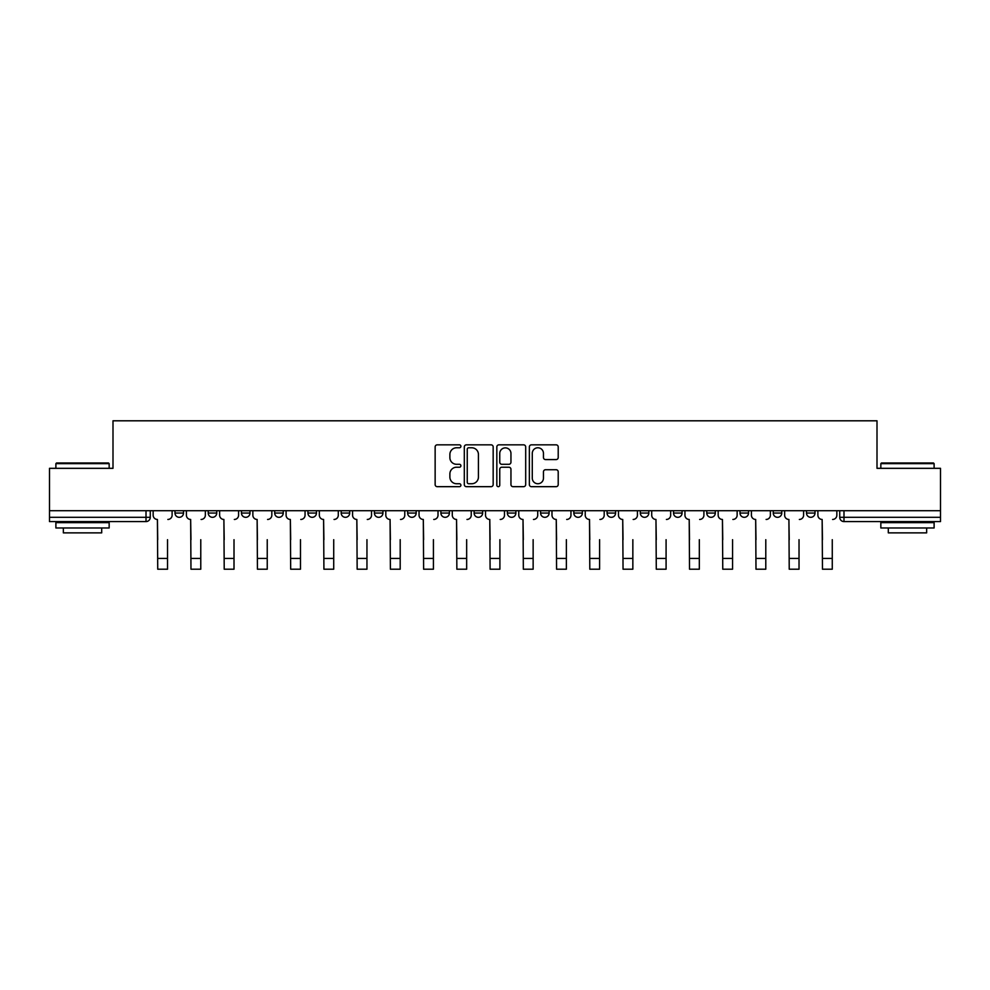 <?xml version="1.0" encoding="UTF-8"?>
<svg xmlns="http://www.w3.org/2000/svg" width="990" height="990" viewBox="0 0 990 990"><rect width="100%" height="100%" fill="white"/><g stroke="black" fill="none" stroke-linecap="round" stroke-linejoin="round"><path stroke-width="1.49" d="M460.907 446.304A1.46 1.46 0 0 0 459.447 444.844L437.233 444.844A2.091 2.091 0 0 0 435.142 446.936L435.142 484.58A2.091 2.091 0 0 0 437.233 486.672L459.447 486.672A1.46 1.46 0 0 0 460.907 485.211A1.46 1.46 0 0 0 459.447 483.739L456.576 483.739A6.695 6.695 0 0 1 449.881 477.056L449.881 473.913A6.695 6.695 0 0 1 456.576 467.218L459.447 467.218A1.46 1.46 0 0 0 460.907 465.758A1.46 1.46 0 0 0 459.447 464.298L456.576 464.298A6.695 6.695 0 0 1 449.881 457.603L449.881 454.46A6.695 6.695 0 0 1 456.576 447.777L459.447 447.777A1.46 1.46 0 0 0 460.907 446.304M540.59 510.716L540.59 513.055L549.116 513.055A4.257 4.257 0 0 1 544.859 517.312A4.257 4.257 0 0 1 540.59 513.055L540.59 510.716M440.884 510.716L440.884 513.055L449.411 513.055A4.257 4.257 0 0 1 445.141 517.312A4.257 4.257 0 0 1 440.884 513.055L440.884 510.716M374.406 510.716L374.406 513.055L382.932 513.055A4.257 4.257 0 0 1 378.675 517.312A4.257 4.257 0 0 1 374.406 513.055L374.406 510.716M341.179 510.716L341.179 513.055L349.693 513.055A4.257 4.257 0 0 1 345.436 517.312A4.257 4.257 0 0 1 341.179 513.055L341.179 510.716M274.7 510.716L274.7 513.055L283.227 513.055A4.257 4.257 0 0 1 278.957 517.312A4.257 4.257 0 0 1 274.7 513.055L274.7 510.716M556.12 459.583A2.091 2.091 0 0 0 558.212 457.491L558.212 446.936A2.091 2.091 0 0 0 556.12 444.844L531.444 444.844A2.091 2.091 0 0 0 529.353 446.936L529.353 484.58A2.091 2.091 0 0 0 531.444 486.672L556.12 486.672A2.091 2.091 0 0 0 558.212 484.58L558.212 471.822A2.091 2.091 0 0 0 556.12 469.73L545.552 469.73A2.091 2.091 0 0 0 543.461 471.822L543.461 478.145A5.593 5.593 0 0 1 537.867 483.739A5.593 5.593 0 0 1 532.274 478.145L532.274 453.371A5.593 5.593 0 0 1 537.867 447.777A5.593 5.593 0 0 1 543.461 453.371L543.461 457.491A2.091 2.091 0 0 0 545.552 459.583L556.12 459.583M49.5 510.716L49.5 468.32L112.996 468.32L112.996 420.8L877.004 420.8L877.004 468.32L940.5 468.32L940.5 510.716L49.5 510.716L49.5 517.312L150.27 517.312L150.27 510.716L150.27 517.312A4.257 4.257 0 0 1 146.013 521.582L49.5 521.582L49.5 517.312M493.168 446.936A2.091 2.091 0 0 0 491.077 444.844L466.401 444.844A2.091 2.091 0 0 0 464.31 446.936L464.31 484.58A2.091 2.091 0 0 0 466.401 486.672L491.077 486.672A2.091 2.091 0 0 0 493.168 484.58L493.168 446.936M498.923 444.844L523.599 444.844A2.091 2.091 0 0 1 525.69 446.936L525.69 484.58A2.091 2.091 0 0 1 523.599 486.672L513.043 486.672A2.091 2.091 0 0 1 510.951 484.58L510.951 469.31A2.091 2.091 0 0 0 508.86 467.218L501.843 467.218A2.091 2.091 0 0 0 499.752 469.31L499.752 485.211A1.46 1.46 0 0 1 498.292 486.672A1.46 1.46 0 0 1 496.832 485.211L496.832 446.936A2.091 2.091 0 0 1 498.923 444.844M839.73 510.716L839.73 517.312L940.5 517.312L940.5 521.582L843.987 521.582A4.257 4.257 0 0 1 839.73 517.312L839.73 510.716M940.5 510.716L940.5 517.312M806.491 510.716L806.491 513.055L815.005 513.055L815.005 510.716L815.005 513.055A4.257 4.257 0 0 1 810.748 517.312A4.257 4.257 0 0 1 806.491 513.055A4.257 4.257 0 0 0 810.748 517.312M781.778 513.055L781.778 510.716L781.778 513.055A4.257 4.257 0 0 1 777.509 517.312A4.257 4.257 0 0 1 773.252 513.055L781.778 513.055A4.257 4.257 0 0 1 777.509 517.312M773.252 510.716L773.252 513.055M748.539 510.716L748.539 513.055A4.257 4.257 0 0 1 744.27 517.312A4.257 4.257 0 0 1 740.013 513.055L748.539 513.055A4.257 4.257 0 0 1 744.27 517.312M740.013 510.716L740.013 513.055M715.3 510.716L715.3 513.055A4.257 4.257 0 0 1 711.043 517.312A4.257 4.257 0 0 1 706.773 513.055L715.3 513.055M706.773 510.716L706.773 513.055M682.06 510.716L682.06 513.055A4.257 4.257 0 0 1 677.804 517.312A4.257 4.257 0 0 1 673.547 513.055L682.06 513.055M673.547 510.716L673.547 513.055M648.821 510.716L648.821 513.055A4.257 4.257 0 0 1 644.564 517.312A4.257 4.257 0 0 1 640.307 513.055L648.821 513.055M640.307 510.716L640.307 513.055M615.594 510.716L615.594 513.055A4.257 4.257 0 0 1 611.325 517.312A4.257 4.257 0 0 1 607.068 513.055A4.257 4.257 0 0 0 611.325 517.312M607.068 510.716L607.068 513.055L615.594 513.055M582.355 510.716L582.355 513.055A4.257 4.257 0 0 1 578.086 517.312A4.257 4.257 0 0 1 573.829 513.055A4.257 4.257 0 0 0 578.086 517.312M573.829 510.716L573.829 513.055L582.355 513.055M549.116 510.716L549.116 513.055A4.257 4.257 0 0 1 544.859 517.312M515.877 510.716L515.877 513.055A4.257 4.257 0 0 1 511.62 517.312A4.257 4.257 0 0 1 507.363 513.055L515.877 513.055M507.363 510.716L507.363 513.055M482.637 510.716L482.637 513.055A4.257 4.257 0 0 1 478.38 517.312A4.257 4.257 0 0 1 474.123 513.055L482.637 513.055L482.637 510.716M474.123 510.716L474.123 513.055M449.411 510.716L449.411 513.055M416.171 510.716L416.171 513.055A4.257 4.257 0 0 1 411.914 517.312A4.257 4.257 0 0 1 407.645 513.055L416.171 513.055L416.171 510.716M407.645 510.716L407.645 513.055M382.932 510.716L382.932 513.055L382.932 510.716M349.693 513.055L349.693 510.716L349.693 513.055A4.257 4.257 0 0 1 345.436 517.312M316.454 510.716L316.454 513.055A4.257 4.257 0 0 1 312.197 517.312A4.257 4.257 0 0 1 307.94 513.055A4.257 4.257 0 0 0 312.197 517.312A4.257 4.257 0 0 0 316.454 513.055L316.454 510.716M307.94 510.716L307.94 513.055L316.454 513.055M283.227 510.716L283.227 513.055M249.987 510.716L249.987 513.055A4.257 4.257 0 0 1 245.73 517.312A4.257 4.257 0 0 1 241.461 513.055A4.257 4.257 0 0 0 245.73 517.312A4.257 4.257 0 0 0 249.987 513.055L241.461 513.055L241.461 510.716M208.222 510.716L208.222 513.055L216.748 513.055L216.748 510.716L216.748 513.055A4.257 4.257 0 0 1 212.491 517.312A4.257 4.257 0 0 1 208.222 513.055A4.257 4.257 0 0 0 212.491 517.312M174.995 510.716L174.995 513.055L183.509 513.055L183.509 510.716L183.509 513.055A4.257 4.257 0 0 1 179.252 517.312A4.257 4.257 0 0 1 174.995 513.055A4.257 4.257 0 0 0 179.252 517.312M146.013 510.716L146.013 521.582A4.257 4.257 0 0 0 150.27 517.312M468.703 447.777A1.46 1.46 0 0 0 467.243 449.237L467.243 482.279A1.46 1.46 0 0 0 468.703 483.739L471.735 483.739A6.695 6.695 0 0 0 478.43 477.056L478.43 454.46A6.695 6.695 0 0 0 471.735 447.777L468.703 447.777M510.951 453.47A5.593 5.593 0 0 0 505.358 447.876A5.593 5.593 0 0 0 499.752 453.47L499.752 462.206A2.091 2.091 0 0 0 501.843 464.298L508.86 464.298A2.091 2.091 0 0 0 510.951 462.206L510.951 453.47M153.153 515.184L153.153 510.716L153.153 515.184A4.257 4.257 0 0 0 157.41 519.453L157.732 539.686M157.41 519.453L157.732 569.201L167.533 569.201L167.533 539.686M172.112 515.184L172.112 510.716L172.112 515.184A4.257 4.257 0 0 1 167.855 519.453M167.533 569.201L157.732 569.201M186.392 515.184L186.392 510.716L186.392 515.184A4.257 4.257 0 0 0 190.649 519.453L190.971 539.686M190.649 519.453L190.971 569.201L200.772 569.201L200.772 539.686M205.351 515.184L205.351 510.716L205.351 515.184A4.257 4.257 0 0 1 201.094 519.453M219.619 515.184L219.619 510.716L219.619 515.184A4.257 4.257 0 0 0 223.888 519.453L224.21 539.686M223.888 519.453L224.21 569.201L234.011 569.201L234.011 539.686M238.59 515.184L238.59 510.716L238.59 515.184A4.257 4.257 0 0 1 234.321 519.453M200.772 569.201L190.971 569.201M234.011 569.201L224.21 569.201M55.886 463.629L56.529 462.986L108.516 462.986L109.16 463.629L55.886 463.629L55.886 468.32M109.16 527.967L55.886 527.967L55.886 522.646L109.16 522.646L109.16 527.967M101.698 527.967L101.698 532.868L63.348 532.868L63.348 527.967M880.84 463.629L881.484 462.986L933.471 462.986L934.115 463.629L880.84 463.629L880.84 468.32M934.115 527.967L880.84 527.967L880.84 522.646L934.115 522.646L934.115 527.967M926.652 527.967L926.652 532.868L888.302 532.868L888.302 527.967M252.858 515.184L252.858 510.716L252.858 515.184A4.257 4.257 0 0 0 257.128 519.453L257.437 539.686M257.128 519.453L257.437 569.201L267.238 569.201L267.238 539.686M271.829 515.184L271.829 510.716L271.829 515.184A4.257 4.257 0 0 1 267.56 519.453M286.098 515.184L286.098 510.716L286.098 515.184A4.257 4.257 0 0 0 290.355 519.453L290.676 539.686M290.355 519.453L290.676 569.201L300.477 569.201L300.477 539.686M305.056 515.184L305.056 510.716L305.056 515.184A4.257 4.257 0 0 1 300.799 519.453M319.337 515.184L319.337 510.716L319.337 515.184A4.257 4.257 0 0 0 323.594 519.453L323.916 539.686M323.594 519.453L323.916 569.201L333.717 569.201L333.717 539.686M338.295 515.184L338.295 510.716L338.295 515.184A4.257 4.257 0 0 1 334.038 519.453M267.238 569.201L257.437 569.201M300.477 569.201L290.676 569.201M333.717 569.201L323.916 569.201M352.576 515.184L352.576 510.716L352.576 515.184A4.257 4.257 0 0 0 356.833 519.453L357.155 539.686M356.833 519.453L357.155 569.201L366.956 569.201L366.956 539.686M371.535 515.184L371.535 510.716L371.535 515.184A4.257 4.257 0 0 1 367.278 519.453M366.956 569.201L357.155 569.201M385.803 515.184L385.803 510.716L385.803 515.184A4.257 4.257 0 0 0 390.072 519.453L390.394 539.686M390.072 519.453L390.394 569.201L400.195 569.201L400.195 539.686M404.774 515.184L404.774 510.716L404.774 515.184A4.257 4.257 0 0 1 400.505 519.453M400.195 569.201L390.394 569.201M419.042 515.184L419.042 510.716L419.042 515.184A4.257 4.257 0 0 0 423.312 519.453L423.621 539.686M423.312 519.453L423.621 569.201L433.422 569.201L433.422 539.686M438.013 515.184L438.013 510.716L438.013 515.184A4.257 4.257 0 0 1 433.744 519.453M433.422 569.201L423.621 569.201M452.282 515.184L452.282 510.716L452.282 515.184A4.257 4.257 0 0 0 456.539 519.453L456.86 539.686M456.539 519.453L456.86 569.201L466.661 569.201L466.661 539.686M471.24 515.184L471.24 510.716L471.24 515.184A4.257 4.257 0 0 1 466.983 519.453M466.661 569.201L456.86 569.201M485.521 515.184L485.521 510.716L485.521 515.184A4.257 4.257 0 0 0 489.778 519.453L490.1 539.686M489.778 519.453L490.1 569.201L499.9 569.201L499.9 539.686M504.479 515.184L504.479 510.716L504.479 515.184A4.257 4.257 0 0 1 500.222 519.453M518.76 515.184L518.76 510.716L518.76 515.184A4.257 4.257 0 0 0 523.017 519.453L523.339 539.686M523.017 519.453L523.339 569.201L533.14 569.201L533.14 539.686M537.718 515.184L537.718 510.716L537.718 515.184A4.257 4.257 0 0 1 533.462 519.453M551.987 515.184L551.987 510.716L551.987 515.184A4.257 4.257 0 0 0 556.256 519.453L556.578 539.686M556.256 519.453L556.578 569.201L566.379 569.201L566.379 539.686M570.958 515.184L570.958 510.716L570.958 515.184A4.257 4.257 0 0 1 566.688 519.453M585.226 515.184L585.226 510.716L585.226 515.184A4.257 4.257 0 0 0 589.495 519.453L589.805 539.686M589.495 519.453L589.805 569.201L599.606 569.201L599.606 539.686M604.197 515.184L604.197 510.716L604.197 515.184A4.257 4.257 0 0 1 599.928 519.453M618.465 515.184L618.465 510.716L618.465 515.184A4.257 4.257 0 0 0 622.722 519.453L623.044 539.686M622.722 519.453L623.044 569.201L632.845 569.201L632.845 539.686M637.424 515.184L637.424 510.716L637.424 515.184A4.257 4.257 0 0 1 633.167 519.453M651.705 515.184L651.705 510.716L651.705 515.184A4.257 4.257 0 0 0 655.962 519.453L656.283 539.686M655.962 519.453L656.283 569.201L666.084 569.201L666.084 539.686M670.663 515.184L670.663 510.716L670.663 515.184A4.257 4.257 0 0 1 666.406 519.453M499.9 569.201L490.1 569.201M533.14 569.201L523.339 569.201M566.379 569.201L556.578 569.201M599.606 569.201L589.805 569.201M632.845 569.201L623.044 569.201M666.084 569.201L656.283 569.201M684.944 515.184L684.944 510.716L684.944 515.184A4.257 4.257 0 0 0 689.201 519.453L689.523 539.686M689.201 519.453L689.523 569.201L699.324 569.201L699.324 539.686M703.902 515.184L703.902 510.716L703.902 515.184A4.257 4.257 0 0 1 699.645 519.453M699.324 569.201L689.523 569.201M718.171 515.184L718.171 510.716L718.171 515.184A4.257 4.257 0 0 0 722.44 519.453L722.762 539.686M722.44 519.453L722.762 569.201L732.563 569.201L732.563 539.686M737.142 515.184L737.142 510.716L737.142 515.184A4.257 4.257 0 0 1 732.872 519.453M732.563 569.201L722.762 569.201M751.41 515.184L751.41 510.716L751.41 515.184A4.257 4.257 0 0 0 755.679 519.453L755.989 539.686M755.679 519.453L755.989 569.201L765.79 569.201L765.79 539.686M770.381 515.184L770.381 510.716L770.381 515.184A4.257 4.257 0 0 1 766.112 519.453M765.79 569.201L755.989 569.201M784.649 515.184L784.649 510.716L784.649 515.184A4.257 4.257 0 0 0 788.906 519.453L789.228 539.686M788.906 519.453L789.228 569.201L799.029 569.201L799.029 539.686M803.608 515.184L803.608 510.716L803.608 515.184A4.257 4.257 0 0 1 799.351 519.453M799.029 569.201L789.228 569.201M817.889 515.184L817.889 510.716L817.889 515.184A4.257 4.257 0 0 0 822.146 519.453L822.467 539.686M822.146 519.453L822.467 569.201L832.268 569.201L832.268 539.686M836.847 515.184L836.847 510.716L836.847 515.184A4.257 4.257 0 0 1 832.59 519.453M832.268 569.201L822.467 569.201M843.987 510.716L843.987 521.582M167.533 558.434L157.732 558.434M200.772 558.434L190.971 558.434M234.011 558.434L224.21 558.434M267.238 558.434L257.437 558.434M300.477 558.434L290.676 558.434M333.717 558.434L323.916 558.434M366.956 558.434L357.155 558.434M400.195 558.434L390.394 558.434M433.422 558.434L423.621 558.434M466.661 558.434L456.86 558.434M499.9 558.434L490.1 558.434M533.14 558.434L523.339 558.434M566.379 558.434L556.578 558.434M599.606 558.434L589.805 558.434M632.845 558.434L623.044 558.434M666.084 558.434L656.283 558.434M699.324 558.434L689.523 558.434M732.563 558.434L722.762 558.434M765.79 558.434L755.989 558.434M799.029 558.434L789.228 558.434M832.268 558.434L822.467 558.434M109.16 468.32L109.16 463.629M97.008 522.646L97.008 521.582M68.038 522.646L68.038 521.582M934.115 468.32L934.115 463.629M921.962 522.646L921.962 521.582M892.992 522.646L892.992 521.582"/></g></svg>
